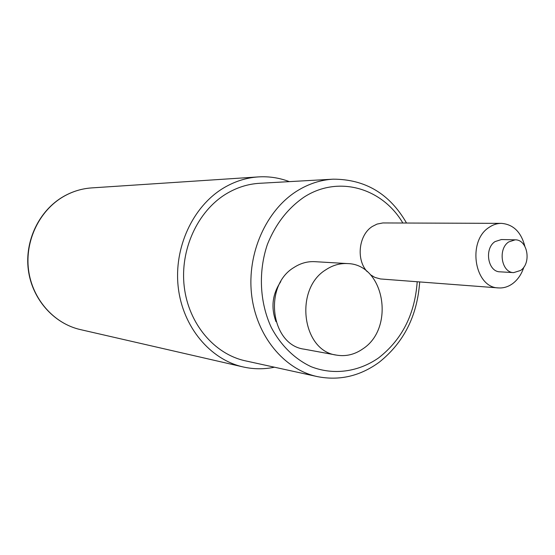 <?xml version="1.0" encoding="UTF-8"?>
<svg xmlns="http://www.w3.org/2000/svg" width="555" height="555" viewBox="0 0 555 555"><rect width="100%" height="100%" fill="white"/><g stroke="black" fill="none" stroke-linecap="round" stroke-linejoin="round"><path stroke-width="0.83" d="M280.795 281.607C272.359 294.129 270.764 307.484 275.995 321.678M524.836 246.226C521.069 231.962 513.243 224.338 501.373 223.36L382.846 222.95L377.039 224.088L372.35 226.454C358.738 234.807 355.88 259.615 367.167 271.638M370.407 274.711L374.84 277.396L380.48 278.957L498.494 287.92C503.538 288.246 508.276 286.796 512.702 283.577C517.884 279.644 521.617 274.128 523.899 267.024M317.335 376.602L245.352 360.826C214.438 354.18 188.672 323.919 184.26 286.914C179.771 249.944 197.504 211.254 226.135 193.91C236.728 187.521 247.87 183.982 259.56 183.303L333.139 179.175C320.568 179.91 308.559 183.823 297.112 190.927C266.171 210.199 246.829 253.42 251.602 294.663C256.285 335.942 284.098 369.477 317.335 376.602C339.487 380.945 360.119 376.151 379.218 362.221C403.825 342.553 417.311 315.795 419.684 281.947M274.475 367.209C264.02 369.38 253.552 369.29 243.069 366.931C210.144 359.515 182.789 326.999 178.252 287.407C173.625 247.835 192.731 206.585 223.346 188.138C234.425 181.485 246.073 177.746 258.276 176.913C269.002 176.247 279.352 177.822 289.328 181.631M347.409 263.576L314.747 261.669C307.456 261.294 300.526 263.236 293.963 267.489C262.952 285.728 270.784 345.21 304.313 349.192L336.545 355.124C345.911 356.685 354.721 354.569 362.97 348.783C395.472 327.734 384.282 263.972 347.409 263.576C339.896 263.195 332.75 265.228 325.986 269.688C293.97 288.808 301.989 351.072 336.545 355.124M501.373 223.36C497.03 223.367 492.923 224.72 489.038 227.411C466.977 241.175 474.469 287.781 498.494 287.92M513.694 272.616L499.979 271.825C487.873 271.936 483.988 248.591 495.018 241.605L501.415 239.538L515.158 239.836L508.706 241.938C497.578 249.035 501.484 272.734 513.694 272.616L520.618 270.445C531.745 263.139 527.569 239.371 515.158 239.836M402.84 223.006C382.235 187.881 338.182 174.887 303.897 197.219C287.761 208.368 275.606 224.067 267.434 244.304C258.186 271.464 259.643 302.385 271.249 327.374C280.795 345.453 294.823 359.134 311.3 366.765C333.715 375.464 358.433 371.919 378.565 357.926C402.028 339.618 414.904 314.227 417.193 281.76M243.069 366.931L80.343 329.58C53.953 323.607 32.266 299.18 28.534 269.876C24.753 240.593 39.578 210.165 63.839 196.366C72.622 191.392 81.904 188.568 91.686 187.902C81.828 188.582 72.49 191.413 63.679 196.394M406.517 223.02C389.742 193.827 365.28 179.209 333.139 179.175M80.343 329.58C53.682 323.523 32.037 298.992 28.319 269.841C24.545 240.703 39.204 210.4 63.541 196.477M258.276 176.913L91.686 187.902"/></g></svg>
